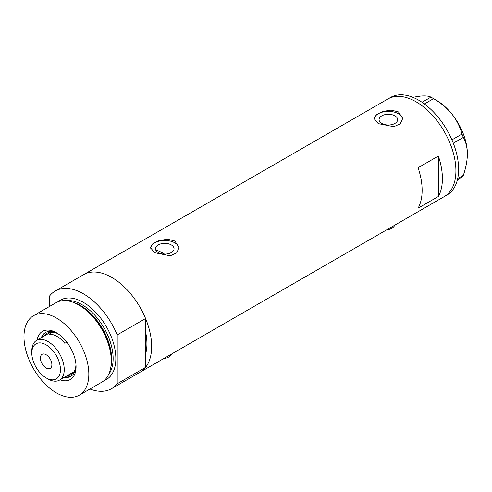 <?xml version="1.0" encoding="UTF-8"?>
<svg xmlns="http://www.w3.org/2000/svg" width="492" height="492" viewBox="0 0 492 492"><rect width="100%" height="100%" fill="white"/><g stroke="black" fill="none" stroke-linecap="round" stroke-linejoin="round"><path stroke-width="0.74" d="M394.781 225.17A11.464 6.617 180 0 1 386.318 230.053M171.985 353.797A11.464 6.617 180 0 1 163.528 358.68M164.537 254.1A49.68 28.684 60 0 0 163.135 253.257A49.68 28.684 60 0 0 156.77 250.25L156.204 250.834M171.333 244.936A9.293 5.369 -0 0 0 161.204 243.774A9.293 5.369 -0 0 0 155.466 248.731A9.293 5.369 -0 0 0 158.184 252.525A9.293 5.369 -0 0 0 168.319 253.694A9.293 5.369 -0 0 0 174.057 248.731A9.293 5.369 -0 0 0 171.333 244.936M394.935 115.841A9.293 5.369 -0 0 0 384.805 114.679A9.293 5.369 -0 0 0 379.068 119.636A9.293 5.369 -0 0 0 381.792 123.43A9.293 5.369 -0 0 0 391.921 124.593A9.293 5.369 -0 0 0 397.659 119.636A9.293 5.369 -0 0 0 394.935 115.841M398.495 111.912L391.146 110.11L382.893 111.401L376.442 114.624L374.031 118.517L378.231 123.615L393.828 126.696L400.285 123.812L402.69 118.517L398.495 111.912M402.665 119.125A14.329 8.272 -0 0 0 398.495 113.787A14.329 8.272 -0 0 0 383.379 111.881A14.329 8.272 -0 0 0 374.074 119.021M174.894 241.012L167.538 239.21L159.291 240.502L152.84 243.718L150.429 247.611L154.623 252.71L170.226 255.797L176.677 252.906L179.088 247.611L174.894 241.012M179.063 248.22A14.329 8.272 -0 0 0 174.894 242.882A14.329 8.272 -0 0 0 159.771 240.975A14.329 8.272 -0 0 0 150.466 248.116M418.083 208.19L438.354 196.493A56.365 32.546 -120 0 0 438.354 156.05L418.083 167.747A56.365 32.546 60 0 1 418.083 208.19M55.239 291.03A56.365 32.546 -120 0 1 83.425 293.816A56.365 32.546 -120 0 1 117.201 334.911L145.577 318.533A56.365 32.546 -120 0 0 111.795 277.439A56.365 32.546 60 0 1 148.621 327.106A56.365 32.546 60 0 1 139.98 372.278A56.365 32.546 -120 0 0 145.577 367.395L117.201 383.772A56.365 32.546 -120 0 1 111.604 388.655L444.239 196.609A56.365 32.546 -120 0 0 455.918 170.81A56.365 32.546 -120 0 0 431.312 114.082A56.365 32.546 -120 0 0 387.874 98.984A56.365 32.546 60 0 1 416.06 101.776A56.365 32.546 60 0 1 452.88 151.444A56.365 32.546 60 0 1 444.239 196.609L446.945 195.053A56.365 32.546 -120 0 0 458.618 169.248A56.365 32.546 -120 0 0 434.012 112.52A56.365 32.546 -120 0 0 390.58 97.422L83.615 274.647A56.365 32.546 60 0 1 111.795 277.439A56.365 32.546 -120 0 0 83.615 274.647L55.239 291.03A56.365 32.546 -120 0 0 49.649 295.907L49.649 306.393M145.577 318.533L145.577 354.105A49.68 28.684 -120 0 0 145.577 331.823A49.68 28.684 60 0 1 145.577 354.105L145.577 367.395M438.354 196.493L438.354 156.05M457.683 178.614L463.323 175.361L462.013 177.225L457.382 179.894M412.757 97.275L420.789 96.051C425.617 95.688 428.999 96.045 430.937 97.133L433.563 98.646C440.58 102.705 446.681 107.816 451.865 113.99C456.693 120.245 460.075 126.93 462.013 134.045L463.323 137.422C465.906 141.942 467.265 147.477 467.4 154.039C467.259 160.779 465.899 167.889 463.323 175.361M422.044 102.268L430.937 97.133M433.563 98.646L424.399 103.935M451.927 139.863L462.013 134.045M463.323 137.422L453.298 143.209M432.277 97.877L436.324 100.214A43.948 25.375 60 0 1 451.865 113.99A43.948 25.375 60 0 1 467.4 154.039M37.078 340.126A27.798 16.052 60 0 1 56.402 332.746L56.402 332.746A27.798 16.052 60 0 1 76.063 366.792A27.798 16.052 60 0 1 60.006 379.836M57.3 333.287A25.32 14.619 -120 0 0 45.498 332.506A25.32 14.619 -120 0 0 41.328 337.672M58.265 333.92A23.887 13.788 -120 0 0 47.164 333.201A23.887 13.788 -120 0 0 44.298 335.956M45.984 332.248A25.32 14.619 -120 0 0 42.275 337.125M72.035 301.928L73.326 302.352A44.655 25.781 60 0 1 79.975 305.372A44.655 25.781 60 0 1 110.841 367.333L110.565 368.662A45.854 26.476 -120 0 0 78.868 305.034A45.854 26.476 -120 0 0 72.035 301.928A45.854 26.476 -120 0 0 55.94 302.758L33.474 315.729A45.854 26.476 -120 0 0 26.445 352.475A45.854 26.476 -120 0 0 56.402 392.887A45.854 26.476 -120 0 0 79.329 395.156A45.854 26.476 -120 0 0 86.358 358.41A45.854 26.476 -120 0 0 56.402 317.998A45.854 26.476 -120 0 0 33.474 315.729M79.329 395.156L101.795 382.186A45.854 26.476 -120 0 0 110.565 368.662M89.962 389.018A56.365 32.546 -120 0 0 111.604 388.655M117.201 334.911L117.201 383.772M64.255 377.382A25.32 14.619 -120 0 0 70.817 376.355A25.32 14.619 -120 0 0 76.039 365.74M65.202 376.835A25.32 14.619 -120 0 0 71.279 376.066M67.226 375.673A23.887 13.788 -120 0 0 71.045 374.566A23.887 13.788 -120 0 0 75.971 364.59M48.025 379L46.137 377.905A20.252 11.691 -120 0 0 60.454 369.64A20.252 11.691 -120 0 0 46.137 344.837A20.252 11.691 -120 0 0 31.814 353.102A20.252 11.691 -120 0 0 46.137 377.905L48.025 379A22.927 13.235 60 0 0 59.489 380.138L73.911 371.811M31.814 353.102L31.814 350.919A22.927 13.235 60 0 1 36.562 340.421A22.927 13.235 60 0 1 48.025 341.559A22.927 13.235 60 0 1 63.007 361.761A22.927 13.235 60 0 1 59.489 380.138M46.137 354.738A8.118 4.686 -120 0 0 42.072 354.338A8.118 4.686 -120 0 0 40.83 360.845A8.118 4.686 -120 0 0 46.137 368.004A8.118 4.686 -120 0 0 50.196 368.403A8.118 4.686 -120 0 0 51.439 361.897A8.118 4.686 -120 0 0 46.137 354.738M52.675 332.137L49.065 334.222A22.927 13.235 -120 0 1 56.943 336.411A22.927 13.235 -120 0 1 64.821 343.318L66.795 342.174M73.708 302.482A43.948 25.375 60 0 1 80.626 305.575A43.948 25.375 60 0 1 110.921 366.94M58.333 301.639A45.854 26.476 60 0 1 83.425 302.402A45.854 26.476 60 0 1 113.96 344.886A45.854 26.476 60 0 1 103.96 380.673M108.535 374.713A43.948 25.375 -120 0 0 109.199 338.785A43.948 25.375 -120 0 0 82.072 304.739A43.948 25.375 -120 0 0 65.78 300.661M36.562 340.421L50.983 332.094"/></g></svg>
